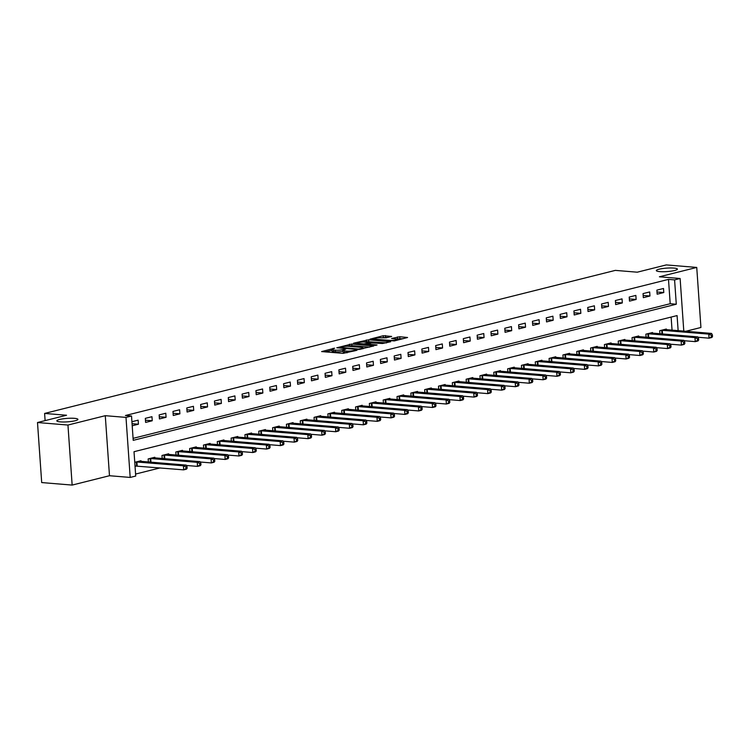 <?xml version="1.0" encoding="UTF-8"?>
<svg xmlns="http://www.w3.org/2000/svg" width="750" height="750" viewBox="0 0 750 750"><rect width="100%" height="100%" fill="white"/><g stroke="black" fill="none" stroke-linecap="round" stroke-linejoin="round"><path stroke-width="1.12" d="M334.65 348.197L321.628 351.581L343.153 353.353L356.962 350.287L353.794 350.531A5.184 0.853 -4 0 1 346.5 351.084L344.7 350.934A5.184 0.853 -4 0 1 343.012 350.428A5.184 0.853 -4 0 1 344.353 349.744L345.769 349.116L342.675 349.613A5.184 0.853 -4 0 1 335.381 350.166L333.581 350.016A5.184 0.853 -4 0 1 331.894 349.509A5.184 0.853 -4 0 1 333.234 348.834L334.65 348.197M659.775 271.622A10.556 1.744 -4 0 0 671.175 271.153A10.556 1.744 -4 0 0 677.381 269.119A10.556 1.744 -4 0 0 673.931 268.078A10.556 1.744 -4 0 0 662.541 268.556A10.556 1.744 -4 0 0 656.325 270.591A10.556 1.744 -4 0 0 659.775 271.622M60.3 421.884A10.556 1.744 -4 0 0 71.7 421.406A10.556 1.744 -4 0 0 77.916 419.372A10.556 1.744 -4 0 0 74.456 418.331A10.556 1.744 -4 0 0 63.066 418.809A10.556 1.744 -4 0 0 56.85 420.844A10.556 1.744 -4 0 0 60.3 421.884M391.669 336.431L383.231 335.738L370.003 339.159L394.341 340.922L407.569 337.5L399.75 336.741L391.566 338.503L395.709 338.953A4.331 0.713 -4 0 1 397.125 339.384A4.331 0.713 -4 0 1 394.575 340.219A4.331 0.713 -4 0 1 389.897 340.416L375.731 339.244A4.331 0.713 -4 0 1 374.316 338.822A4.331 0.713 -4 0 1 376.866 337.978A4.331 0.713 -4 0 1 381.544 337.791L386.184 337.809L391.669 336.431M133.088 438.356L670.2 303.722L668.494 279.384L674.587 279.891L680.119 278.503L683.794 331.134M37.5 422.522L67.95 425.044L72.15 485.081L41.7 482.569L37.5 422.522L66.534 415.247L44.606 413.438L615.328 270.384L637.247 272.194L666.281 264.919L696.741 267.431L659.409 276.788L680.119 278.503M72.15 485.081L109.481 475.725L105.281 415.688L67.95 425.044M105.281 415.688L125.991 417.394L131.522 416.006L133.219 440.344L676.284 304.228L674.587 279.891M668.494 279.384L125.428 415.509L131.522 416.006M351.75 344.025L336.769 347.784L358.294 349.556L373.8 345.966L351.75 344.025L351.863 345.647L347.822 346.266M353.541 343.181L368.634 339.797L390.684 341.737L382.5 343.491L371.494 342.947L367.434 344.072L377.053 344.981L375.534 345.356L353.569 343.547M685.716 331.294L700.931 327.478L696.741 267.431M132.206 425.775L138.422 424.219L138.131 420.159L131.916 421.725M145.612 422.419L152.241 420.75L151.959 416.7L145.322 418.359L145.612 422.419M159.431 418.95L166.069 417.291L165.787 413.231L159.15 414.9L159.431 418.95M173.259 415.491L179.897 413.822L179.616 409.762L172.978 411.431L173.259 415.491M187.088 412.022L193.725 410.363L193.434 406.303L186.797 407.963L187.088 412.022M200.906 408.553L207.544 406.894L207.263 402.834L200.625 404.503L200.906 408.553M214.734 405.094L221.372 403.425L221.091 399.375L214.453 401.034L214.734 405.094M228.562 401.625L235.2 399.966L234.909 395.906L228.281 397.566L228.562 401.625M242.391 398.156L249.019 396.497L248.737 392.438L242.1 394.106L242.391 398.156M256.209 394.697L262.847 393.028L262.566 388.978L255.928 390.637L256.209 394.697M270.038 391.228L276.675 389.569L276.394 385.509L269.756 387.169L270.038 391.228M283.866 387.759L290.503 386.1L290.212 382.041L283.584 383.709L283.866 387.759M297.684 384.3L304.322 382.631L304.041 378.581L297.403 380.241L297.684 384.3M311.512 380.831L318.15 379.172L317.869 375.113L311.231 376.772L311.512 380.831M325.341 377.372L331.978 375.703L331.697 371.644L325.059 373.312L325.341 377.372M339.169 373.903L345.806 372.234L345.516 368.184L338.878 369.844L339.169 373.903M352.987 370.434L359.625 368.775L359.344 364.716L352.706 366.384L352.987 370.434M366.816 366.975L373.453 365.306L373.172 361.247L366.534 362.916L366.816 366.975M380.644 363.506L387.281 361.847L386.991 357.787L380.363 359.447L380.644 363.506M394.472 360.038L401.1 358.378L400.819 354.319L394.181 355.988L394.472 360.038M408.291 356.578L414.928 354.909L414.647 350.859L408.009 352.519L408.291 356.578M422.119 353.109L428.756 351.45L428.475 347.391L421.837 349.05L422.119 353.109M435.947 349.641L442.584 347.981L442.294 343.922L435.656 345.591L435.947 349.641M449.766 346.181L456.403 344.513L456.122 340.463L449.484 342.122L449.766 346.181M463.594 342.712L470.231 341.053L469.95 336.994L463.312 338.653L463.594 342.712M477.422 339.244L484.059 337.584L483.769 333.525L477.141 335.194L477.422 339.244M491.25 335.784L497.878 334.116L497.597 330.066L490.959 331.725L491.25 335.784M505.069 332.316L511.706 330.656L511.425 326.597L504.788 328.256L505.069 332.316M518.897 328.856L525.534 327.188L525.253 323.128L518.616 324.797L518.897 328.856M532.725 325.387L539.363 323.719L539.072 319.669L532.434 321.328L532.725 325.387M546.544 321.919L553.181 320.259L552.9 316.2L546.262 317.869L546.544 321.919M560.372 318.459L567.009 316.791L566.728 312.731L560.091 314.4L560.372 318.459M574.2 314.991L580.837 313.331L580.547 309.272L573.919 310.931L574.2 314.991M588.028 311.522L594.656 309.862L594.375 305.803L587.737 307.472L588.028 311.522M601.847 308.062L608.484 306.394L608.203 302.344L601.566 304.003L601.847 308.062M615.675 304.594L622.312 302.934L622.031 298.875L615.394 300.534L615.675 304.594M629.503 301.125L636.141 299.466L635.85 295.406L629.212 297.075L629.503 301.125M643.322 297.666L649.959 295.997L649.678 291.947L643.041 293.606L643.322 297.666M657.15 294.197L663.787 292.538L663.506 288.478L656.869 290.138L657.15 294.197M135.581 474.056L160.097 467.906M672.047 330.159L671.128 317.081M135.037 466.341L136.416 466.003M141.019 461.381L140.972 460.734L134.756 462.291M148.378 461.991L148.162 458.925L154.8 457.266L154.847 457.913M162.197 458.522L161.991 455.466L168.619 453.797L168.666 454.444M176.025 455.053L175.809 451.997L182.447 450.338L182.494 450.984M189.853 451.594L189.637 448.528L196.275 446.869L196.322 447.516M203.681 448.125L203.466 445.069L210.103 443.4L210.141 444.047M217.5 444.656L217.284 441.6L223.922 439.941L223.969 440.587M231.328 441.197L231.113 438.131L237.75 436.472L237.797 437.119M245.156 437.728L244.941 434.672L251.578 433.003L251.625 433.659M258.975 434.259L258.769 431.203L265.406 429.544L265.444 430.191M272.803 430.8L272.587 427.744L279.225 426.075L279.272 426.722M286.631 427.331L286.416 424.275L293.053 422.606L293.1 423.263M300.459 423.863L300.244 420.806L306.881 419.147L306.928 419.794M314.278 420.403L314.072 417.347L320.7 415.678L320.747 416.325M328.106 416.934L327.891 413.878L334.528 412.219L334.575 412.866M341.934 413.475L341.719 410.409L348.356 408.75L348.403 409.397M355.753 410.006L355.547 406.95L362.184 405.281L362.222 405.928M369.581 406.537L369.366 403.481L376.003 401.822L376.05 402.469M383.409 403.078L383.194 400.012L389.831 398.353L389.878 399M397.238 399.609L397.022 396.553L403.659 394.884L403.706 395.541M411.056 396.141L410.85 393.084L417.478 391.425L417.525 392.072M424.884 392.681L424.669 389.616L431.306 387.956L431.353 388.603M438.712 389.213L438.497 386.156L445.134 384.488L445.181 385.144M452.541 385.744L452.325 382.688L458.962 381.028L459 381.675M466.359 382.284L466.144 379.228L472.781 377.559L472.828 378.206M480.188 378.816L479.972 375.759L486.609 374.091L486.656 374.747M494.016 375.347L493.8 372.291L500.437 370.631L500.484 371.278M507.834 371.887L507.628 368.831L514.256 367.162L514.303 367.809M521.663 368.419L521.447 365.363L528.084 363.703L528.131 364.35M535.491 364.959L535.275 361.894L541.912 360.234L541.959 360.881M549.319 361.491L549.103 358.434L555.741 356.766L555.778 357.413M563.137 358.022L562.922 354.966L569.559 353.306L569.606 353.953M576.966 354.562L576.75 351.497L583.387 349.838L583.434 350.484M590.794 351.094L590.578 348.038L597.216 346.369L597.263 347.025M604.612 347.625L604.406 344.569L611.044 342.909L611.081 343.556M618.441 344.166L618.225 341.1L624.862 339.441L624.909 340.087M632.269 340.697L632.053 337.641L638.691 335.972L638.738 336.628M646.097 337.228L645.881 334.172L652.519 332.512L652.566 333.159M659.916 333.769L659.709 330.712L666.337 329.044L666.384 329.691M44.606 413.438L45.112 420.619M678.141 330.666L677.081 315.581L134.016 451.706L135.722 476.044L130.191 477.431L125.991 417.394M109.481 475.725L130.191 477.431M670.2 303.722L676.284 304.228M138.422 424.219L132.056 423.694M152.241 420.75L145.453 420.197M166.069 417.291L159.281 416.728M179.897 413.822L173.1 413.259M193.725 410.363L186.928 409.8M207.544 406.894L200.756 406.331M221.372 403.425L214.584 402.863M235.2 399.966L228.403 399.403M249.019 396.497L242.231 395.934M262.847 393.028L256.059 392.475M276.675 389.569L269.878 389.006M290.503 386.1L283.706 385.538M304.322 382.631L297.534 382.078M318.15 379.172L311.363 378.609M331.978 375.703L325.181 375.141M345.806 372.234L339.009 371.681M359.625 368.775L352.838 368.212M373.453 365.306L366.656 364.744M387.281 361.847L380.484 361.284M401.1 358.378L394.312 357.816M414.928 354.909L408.141 354.347M428.756 351.45L421.959 350.887M442.584 347.981L435.787 347.419M456.403 344.513L449.616 343.959M470.231 341.053L463.444 340.491M484.059 337.584L477.262 337.022M497.878 334.116L491.091 333.562M511.706 330.656L504.919 330.094M525.534 327.188L518.738 326.625M539.363 323.719L532.566 323.166M553.181 320.259L546.394 319.697M567.009 316.791L560.222 316.228M580.837 313.331L574.041 312.769M594.656 309.862L587.869 309.3M608.484 306.394L601.697 305.831M622.312 302.934L615.516 302.372M636.141 299.466L629.344 298.903M649.959 295.997L643.172 295.444M663.787 292.538L657 291.975M331.894 349.509L332.006 351.131A5.184 0.853 -4 0 0 333.694 351.637L333.581 350.016M343.059 351.169L342.787 351.234A5.184 0.853 -4 0 1 335.494 351.788L333.694 351.637M343.012 350.428L343.125 352.05A5.184 0.853 -4 0 0 344.822 352.556L344.7 350.934M347.194 352.744A5.184 0.853 -4 0 1 346.613 352.706L344.822 352.556M331.941 350.25L325.387 351.891M369.628 347.119L351.863 345.647M339.525 347.25L358.5 349.069L361.669 348.553A5.184 0.853 -4 0 0 363.009 347.878A5.184 0.853 -4 0 0 361.312 347.372L348.403 346.303A5.184 0.853 -4 0 0 341.1 346.856L339.525 347.25M357.553 343.875L357.497 343.05A4.331 0.713 -4 0 1 360.038 342.216A4.331 0.713 -4 0 1 364.716 342.028L366.469 341.597L366.356 339.975M386.512 342.891L366.469 341.597M357.497 343.05A4.331 0.713 -4 0 0 358.912 343.481L363.9 343.894L369.816 342.806L364.716 342.028M403.397 338.653L395.85 338.972M387.909 337.378L381.619 337.791M187.134 468.281L187.022 466.659L185.916 466.941L186.028 468.562L187.134 468.281L186.459 469.163L183.694 469.856L183.412 465.797L186.178 465.103L139.172 461.184M135.019 466.012L183.694 469.856L186.028 468.562M136.134 461.944L183.412 465.797L185.916 466.941M186.178 465.103L187.022 466.659M200.953 464.822L200.841 463.2L199.734 463.472L199.847 465.094L200.953 464.822L200.287 465.694L197.522 466.388L197.241 462.338L200.006 461.644L153 457.716M186.375 465.469L197.522 466.388L199.847 465.094M149.963 458.475L197.241 462.338L199.734 463.472M200.006 461.644L200.841 463.2M214.781 461.353L214.669 459.731L213.562 460.012L213.675 461.634L214.781 461.353L214.116 462.234L211.35 462.928L211.069 458.869L213.825 458.175L166.828 454.247M200.203 462.009L211.35 462.928L213.675 461.634M163.791 455.016L211.069 458.869L213.562 460.012M213.825 458.175L214.669 459.731M228.609 457.894L228.497 456.262L227.391 456.544L227.503 458.166L228.609 457.894L227.934 458.766L225.178 459.459L224.887 455.4L227.653 454.706L180.647 450.787M214.022 458.541L225.178 459.459L227.503 458.166M177.609 451.547L224.887 455.4L227.391 456.544M227.653 454.706L228.497 456.262M242.438 454.425L242.316 452.803L241.209 453.075L241.331 454.697L242.438 454.425L241.762 455.306L238.997 455.991L238.716 451.941L241.481 451.247L194.475 447.319M227.85 455.072L238.997 455.991L241.331 454.697M191.438 448.078L238.716 451.941L241.209 453.075M241.481 451.247L242.316 452.803M256.256 450.956L256.144 449.334L255.038 449.616L255.15 451.238L256.256 450.956L255.591 451.837L252.825 452.531L252.544 448.472L255.309 447.778L208.303 443.85M241.678 451.613L252.825 452.531L255.15 451.238M205.266 444.619L252.544 448.472L255.038 449.616M255.309 447.778L256.144 449.334M270.084 447.497L269.972 445.866L268.866 446.147L268.978 447.769L270.084 447.497L269.419 448.369L266.653 449.062L266.363 445.003L269.128 444.319L222.122 440.391M255.506 448.144L266.653 449.062L268.978 447.769M219.084 441.15L266.363 445.003L268.866 446.147M269.128 444.319L269.972 445.866M283.912 444.028L283.8 442.406L282.694 442.678L282.806 444.309L283.912 444.028L283.238 444.909L280.472 445.603L280.191 441.544L282.956 440.85L235.95 436.922M269.325 444.675L280.472 445.603L282.806 444.309M232.912 437.681L280.191 441.544L282.694 442.678M282.956 440.85L283.8 442.406M297.731 440.559L297.619 438.938L296.512 439.219L296.625 440.841L297.731 440.559L297.066 441.441L294.3 442.134L294.019 438.075L296.784 437.381L249.778 433.453M283.153 441.216L294.3 442.134L296.625 440.841M246.741 434.222L294.019 438.075L296.512 439.219M296.784 437.381L297.619 438.938M311.559 437.1L311.447 435.478L310.341 435.75L310.453 437.372L311.559 437.1L310.894 437.972L308.128 438.666L307.847 434.616L310.613 433.922L263.606 429.994M296.981 437.747L308.128 438.666L310.453 437.372M260.569 430.753L307.847 434.616L310.341 435.75M310.613 433.922L311.447 435.478M325.387 433.631L325.275 432.009L324.169 432.291L324.281 433.912L325.387 433.631L324.713 434.513L321.956 435.206L321.666 431.147L324.431 430.453L277.425 426.525M310.8 434.278L321.956 435.206L324.281 433.912M274.387 427.284L321.666 431.147L324.169 432.291M324.431 430.453L325.275 432.009M339.216 430.162L339.094 428.541L337.987 428.822L338.109 430.444L339.216 430.162L338.541 431.044L335.775 431.737L335.494 427.678L338.259 426.984L291.253 423.066M324.628 430.819L335.775 431.737L338.109 430.444M288.216 423.825L335.494 427.678L337.987 428.822M338.259 426.984L339.094 428.541M353.034 426.703L352.922 425.081L351.816 425.353L351.928 426.975L353.034 426.703L352.369 427.575L349.603 428.269L349.322 424.219L352.087 423.525L305.081 419.597M338.456 427.35L349.603 428.269L351.928 426.975M302.044 420.356L349.322 424.219L351.816 425.353M352.087 423.525L352.922 425.081M366.863 423.234L366.75 421.613L365.644 421.894L365.756 423.516L366.863 423.234L366.197 424.116L363.431 424.809L363.141 420.75L365.906 420.056L318.9 416.128M352.284 423.891L363.431 424.809L365.756 423.516M315.863 416.887L363.141 420.75L365.644 421.894M365.906 420.056L366.75 421.613M380.691 419.766L380.578 418.144L379.472 418.425L379.584 420.047L380.691 419.766L380.016 420.647L377.25 421.341L376.969 417.281L379.734 416.588L332.728 412.669M366.103 420.422L377.25 421.341L379.584 420.047M329.691 413.428L376.969 417.281L379.472 418.425M379.734 416.588L380.578 418.144M394.509 416.306L394.397 414.684L393.291 414.956L393.403 416.578L394.509 416.306L393.844 417.178L391.078 417.872L390.797 413.822L393.562 413.128L346.556 409.2M379.931 416.953L391.078 417.872L393.403 416.578M343.519 409.959L390.797 413.822L393.291 414.956M393.562 413.128L394.397 414.684M408.337 412.838L408.225 411.216L407.119 411.497L407.231 413.119L408.337 412.838L407.672 413.719L404.906 414.413L404.625 410.353L407.391 409.659L360.384 405.731M393.759 413.494L404.906 414.413L407.231 413.119M357.347 406.5L404.625 410.353L407.119 411.497M407.391 409.659L408.225 411.216M422.166 409.378L422.053 407.747L420.947 408.028L421.059 409.65L422.166 409.378L421.5 410.25L418.734 410.944L418.444 406.884L421.209 406.191L374.203 402.272M407.578 410.025L418.734 410.944L421.059 409.65M371.166 403.031L418.444 406.884L420.947 408.028M421.209 406.191L422.053 407.747M435.994 405.909L435.872 404.288L434.775 404.559L434.887 406.181L435.994 405.909L435.319 406.791L432.553 407.475L432.272 403.425L435.038 402.731L388.031 398.803M421.406 406.556L432.553 407.475L434.887 406.181M384.994 399.562L432.272 403.425L434.775 404.559M435.038 402.731L435.872 404.288M449.812 402.441L449.7 400.819L448.594 401.1L448.706 402.722L449.812 402.441L449.147 403.322L446.381 404.016L446.1 399.956L448.866 399.262L401.859 395.334M435.234 403.097L446.381 404.016L448.706 402.722M398.822 396.103L446.1 399.956L448.594 401.1M448.866 399.262L449.7 400.819M463.641 398.981L463.528 397.359L462.422 397.631L462.534 399.253L463.641 398.981L462.975 399.853L460.209 400.547L459.919 396.497L462.684 395.803L415.688 391.875M449.062 399.628L460.209 400.547L462.534 399.253M412.641 392.634L459.919 396.497L462.422 397.631M462.684 395.803L463.528 397.359M477.469 395.512L477.356 393.891L476.25 394.163L476.363 395.794L477.469 395.512L476.794 396.394L474.028 397.087L473.747 393.028L476.512 392.334L429.506 388.406M462.881 396.159L474.028 397.087L476.363 395.794M426.469 389.166L473.747 393.028L476.25 394.163M476.512 392.334L477.356 393.891M491.287 392.044L491.175 390.422L490.069 390.703L490.191 392.325L491.287 392.044L490.622 392.925L487.856 393.619L487.575 389.559L490.341 388.866L443.334 384.938M476.709 392.7L487.856 393.619L490.191 392.325M440.297 385.706L487.575 389.559L490.069 390.703M490.341 388.866L491.175 390.422M505.116 388.584L505.003 386.962L503.897 387.234L504.009 388.856L505.116 388.584L504.45 389.456L501.684 390.15L501.403 386.1L504.169 385.406L457.162 381.478M490.538 389.231L501.684 390.15L504.009 388.856M454.125 382.238L501.403 386.1L503.897 387.234M504.169 385.406L505.003 386.962M518.944 385.116L518.831 383.494L517.725 383.775L517.837 385.397L518.944 385.116L518.278 385.997L515.513 386.691L515.222 382.631L517.987 381.938L470.981 378.009M504.366 385.763L515.513 386.691L517.837 385.397M467.944 378.769L515.222 382.631L517.725 383.775M517.987 381.938L518.831 383.494M532.772 381.647L532.659 380.025L531.553 380.306L531.666 381.928L532.772 381.647L532.097 382.528L529.331 383.222L529.05 379.163L531.816 378.469L484.809 374.55M518.184 382.303L529.331 383.222L531.666 381.928M481.772 375.309L529.05 379.163L531.553 380.306M531.816 378.469L532.659 380.025M546.591 378.188L546.478 376.566L545.372 376.837L545.484 378.459L546.591 378.188L545.925 379.059L543.159 379.753L542.878 375.703L545.644 375.009L498.637 371.081M532.013 378.834L543.159 379.753L545.484 378.459M495.6 371.841L542.878 375.703L545.372 376.837M545.644 375.009L546.478 376.566M560.419 374.719L560.306 373.097L559.2 373.378L559.312 375L560.419 374.719L559.753 375.6L556.987 376.294L556.706 372.234L559.462 371.541L512.466 367.613M545.841 375.375L556.987 376.294L559.312 375M509.428 368.381L556.706 372.234L559.2 373.378M559.462 371.541L560.306 373.097M574.247 371.25L574.134 369.628L573.028 369.909L573.141 371.531L574.247 371.25L573.572 372.131L570.816 372.825L570.525 368.766L573.291 368.072L526.284 364.153M559.659 371.906L570.816 372.825L573.141 371.531M523.247 364.913L570.525 368.766L573.028 369.909M573.291 368.072L574.134 369.628M588.075 367.791L587.953 366.169L586.847 366.441L586.969 368.062L588.075 367.791L587.4 368.672L584.634 369.356L584.353 365.306L587.119 364.613L540.112 360.684M573.488 368.438L584.634 369.356L586.969 368.062M537.075 361.444L584.353 365.306L586.847 366.441M587.119 364.613L587.953 366.169M601.894 364.322L601.781 362.7L600.675 362.981L600.788 364.603L601.894 364.322L601.228 365.203L598.462 365.897L598.181 361.837L600.947 361.144L553.941 357.216M587.316 364.978L598.462 365.897L600.788 364.603M550.903 357.984L598.181 361.837L600.675 362.981M600.947 361.144L601.781 362.7M615.722 360.863L615.609 359.231L614.503 359.513L614.616 361.134L615.722 360.863L615.056 361.734L612.291 362.428L612 358.369L614.766 357.684L567.759 353.756M601.144 361.509L612.291 362.428L614.616 361.134M564.722 354.516L612 358.369L614.503 359.513M614.766 357.684L615.609 359.231M629.55 357.394L629.438 355.772L628.331 356.044L628.444 357.666L629.55 357.394L628.875 358.275L626.109 358.969L625.828 354.909L628.594 354.216L581.587 350.287M614.963 358.041L626.109 358.969L628.444 357.666M578.55 351.047L625.828 354.909L628.331 356.044M628.594 354.216L629.438 355.772M643.369 353.925L643.256 352.303L642.15 352.584L642.263 354.206L643.369 353.925L642.703 354.806L639.938 355.5L639.656 351.441L642.422 350.747L595.416 346.819M628.791 354.581L639.938 355.5L642.263 354.206M592.378 347.587L639.656 351.441L642.15 352.584M642.422 350.747L643.256 352.303M657.197 350.466L657.084 348.844L655.978 349.116L656.091 350.738L657.197 350.466L656.531 351.337L653.766 352.031L653.484 347.981L656.25 347.288L609.244 343.359M642.619 351.112L653.766 352.031L656.091 350.738M606.206 344.119L653.484 347.981L655.978 349.116M656.25 347.288L657.084 348.844M671.025 346.997L670.913 345.375L669.806 345.647L669.919 347.278L671.025 346.997L670.35 347.878L667.594 348.572L667.303 344.513L670.069 343.819L623.062 339.891M656.438 347.644L667.594 348.572L669.919 347.278M620.025 340.65L667.303 344.513L669.806 345.647M670.069 343.819L670.913 345.375M684.853 343.528L684.731 341.906L683.625 342.188L683.747 343.809L684.853 343.528L684.178 344.409L681.413 345.103L681.131 341.044L683.897 340.35L636.891 336.431M670.266 344.184L681.413 345.103L683.747 343.809M633.853 337.191L681.131 341.044L683.625 342.188M683.897 340.35L684.731 341.906M698.672 340.069L698.559 338.447L697.453 338.719L697.566 340.341L698.672 340.069L698.006 340.941L695.241 341.634L694.959 337.584L697.725 336.891L650.719 332.963M684.094 340.716L695.241 341.634L697.566 340.341M647.681 333.722L694.959 337.584L697.453 338.719M697.725 336.891L698.559 338.447M712.5 336.6L712.388 334.978L711.281 335.259L711.394 336.881L712.5 336.6L711.834 337.481L709.069 338.175L708.778 334.116L711.544 333.422L664.538 329.494M697.922 337.247L709.069 338.175L711.394 336.881M661.5 330.253L708.778 334.116L711.281 335.259M711.544 333.422L712.388 334.978M333.094 348.863L333.047 348.319M355.331 350.7L355.294 350.156M344.213 349.781L344.175 349.237M335.494 351.788L335.381 350.166M342.787 351.234L342.675 349.613M346.613 352.706L346.5 351.084M353.841 351.075L353.794 350.531M349.584 345.825L349.472 344.203M339.637 348.019L339.609 347.512M358.538 349.575L358.5 349.069M360.131 349.472L360.094 348.947M361.706 349.106L361.669 348.553M368.747 341.419L368.634 339.797M368.006 344.738L367.969 344.231M358.941 343.988L358.912 343.481M363.938 344.4L363.9 343.894M366.244 344.587L366.178 343.716M369.862 343.359L369.816 342.806M375.769 339.75L375.731 339.244M389.934 340.922L389.897 340.416M397.575 338.541L397.462 336.909M399.862 338.363L399.75 336.741M383.353 337.359L383.231 335.738M385.631 337.191L385.519 335.569M136.631 465.994L136.35 461.944M137.166 466.012L136.884 461.962M150.431 462.159L150.169 458.475M150.966 462.197L150.703 458.494M164.25 458.691L163.997 455.006M164.794 458.738L164.531 455.025M178.078 455.222L177.825 451.547M178.613 455.269L178.359 451.566M191.906 451.762L191.644 448.078M192.441 451.8L192.178 448.097M205.734 448.294L205.472 444.609M206.269 448.341L206.006 444.628M219.553 444.825L219.3 441.15M220.097 444.872L219.834 441.169M233.381 441.366L233.128 437.681M233.916 441.403L233.663 437.7M247.209 437.897L246.947 434.222M247.744 437.944L247.481 434.231M261.028 434.428L260.775 430.753M261.572 434.475L261.309 430.772M274.856 430.969L274.603 427.284M275.391 431.016L275.138 427.303M288.684 427.5L288.422 423.825M289.219 427.547L288.966 423.834M302.512 424.041L302.25 420.356M303.047 424.078L302.784 420.375M316.331 420.572L316.078 416.887M316.875 420.619L316.613 416.906M330.159 417.103L329.906 413.428M330.694 417.15L330.441 413.447M343.988 413.644L343.725 409.959M344.522 413.681L344.259 409.978M357.816 410.175L357.553 406.491M358.35 410.222L358.087 406.509M371.634 406.706L371.381 403.031M372.169 406.753L371.916 403.05M385.463 403.247L385.209 399.562M385.997 403.284L385.744 399.581M399.291 399.778L399.028 396.094M399.825 399.825L399.562 396.112M413.109 396.309L412.856 392.634M413.653 396.356L413.391 392.653M426.938 392.85L426.684 389.166M427.472 392.887L427.219 389.184M440.766 389.381L440.503 385.706M441.3 389.428L441.038 385.716M454.594 385.912L454.331 382.238M455.128 385.959L454.866 382.256M468.412 382.453L468.159 378.769M468.956 382.5L468.694 378.788M482.241 378.984L481.988 375.309M482.775 379.031L482.522 375.328M496.069 375.525L495.806 371.841M496.603 375.562L496.341 371.859M509.887 372.056L509.634 368.372M510.431 372.103L510.169 368.391M523.716 368.588L523.462 364.913M524.25 368.634L523.997 364.931M537.544 365.128L537.281 361.444M538.078 365.166L537.816 361.462M551.372 361.659L551.109 357.975M551.906 361.706L551.644 357.994M565.191 358.191L564.938 354.516M565.734 358.238L565.472 354.534M579.019 354.731L578.766 351.047M579.553 354.769L579.3 351.066M592.847 351.262L592.584 347.587M593.381 351.309L593.119 347.597M606.666 347.794L606.413 344.119M607.209 347.841L606.947 344.137M620.494 344.334L620.241 340.65M621.028 344.372L620.775 340.669M634.322 340.866L634.059 337.191M634.856 340.912L634.603 337.2M648.15 337.397L647.888 333.722M648.684 337.444L648.422 333.741M661.969 333.938L661.716 330.253M662.512 333.984L662.25 330.272M339.281 347.991L339.234 347.4M363.075 348.759L363.009 347.878M367.481 344.691L367.434 344.072M370.284 343.247L370.238 342.591M374.372 339.637L374.316 338.822M397.181 340.209L397.125 339.384"/></g></svg>
